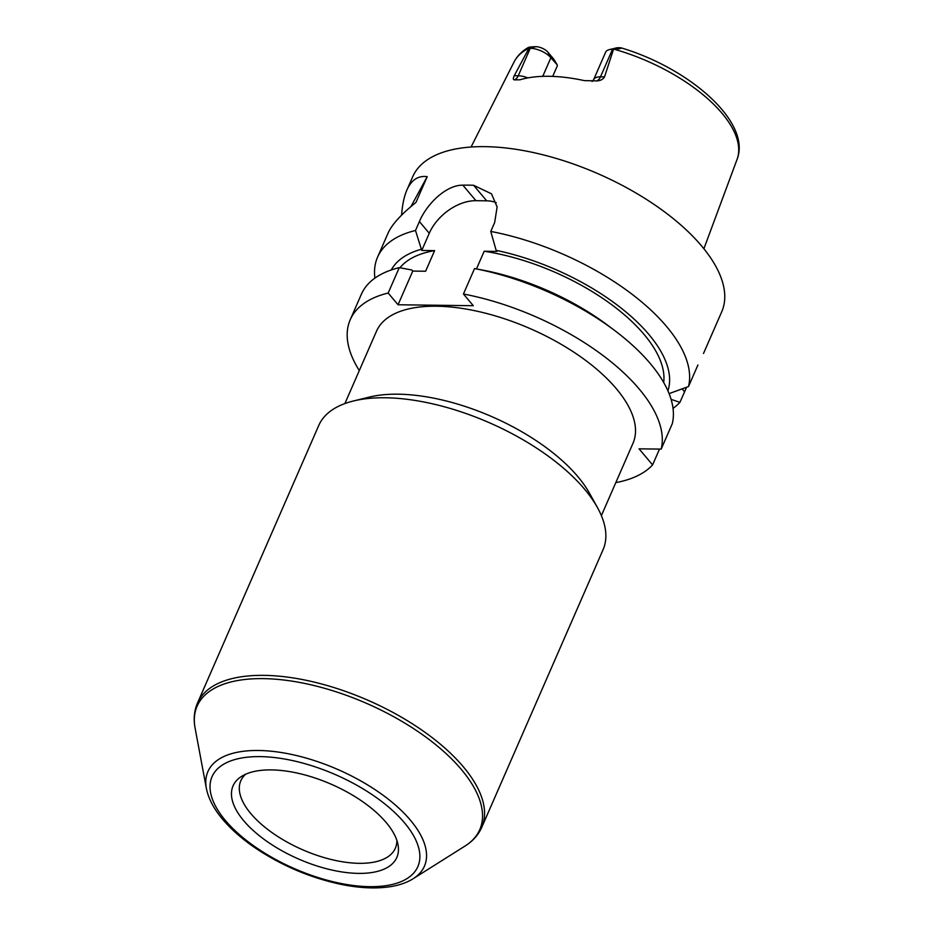 <?xml version="1.0" encoding="UTF-8"?>
<svg xmlns="http://www.w3.org/2000/svg" width="934" height="934" viewBox="0 0 934 934"><rect width="100%" height="100%" fill="white"/><g stroke="black" fill="none" stroke-linecap="round" stroke-linejoin="round"><path stroke-width="1.4" d="M243.727 820.741A89.372 40.804 -156.4 0 0 341.739 871.912A89.372 40.804 -156.4 0 0 398.012 844.733A89.372 40.804 -156.4 0 0 331.301 784.256A89.372 40.804 -156.4 0 0 241.579 776.387A89.372 40.804 -156.4 0 0 243.727 820.741M245.595 774.263A84.305 38.492 -156.4 0 0 240.82 780.754A84.305 38.492 -156.4 0 0 250.872 813.654A84.305 38.492 -156.4 0 0 331.874 859.654A84.305 38.492 -156.4 0 0 395.339 848.259A84.305 38.492 -156.4 0 0 396.857 840.355M597.456 507.582L589.506 493.257A139.96 63.909 -156.4 0 0 369.374 397.078L353.449 400.978A155.126 70.832 -156.4 0 0 318.739 425.495L197.471 703.08A155.126 70.832 -156.4 0 1 367.984 700.278A155.126 70.832 -156.4 0 1 481.781 827.291L603.06 549.706A155.126 70.832 -156.4 0 0 597.456 507.582A155.126 70.832 -156.4 0 0 353.449 400.978M344.879 403.57L376.495 331.22A139.96 63.909 23.6 0 1 530.325 328.686A139.96 63.909 23.6 0 1 632.995 443.276L601.379 515.626M609.213 49.665L616.288 47.926A9.305 4.25 23.6 0 1 617.958 47.739L621.519 47.973C689.771 68.451 751.695 122.272 737.054 159.445A121.724 55.585 -156.4 0 0 614.315 49.269L612.506 49.327A16.053 7.332 -156.4 0 0 609.213 49.665A16.053 7.332 -156.4 0 0 605.629 52.199L593.615 79.694L592.144 81.48M514.225 75.736L529.006 48.194C527.348 47.33 529.66 46.828 535.941 46.7L536.198 46.7A9.305 4.25 23.6 0 1 547.896 52.187L553.897 59.309L557.143 64.785L550.873 57.745A16.053 7.332 -156.4 0 0 530.255 48.288L518.242 75.782L514.225 75.736C513.023 78.328 513.07 79.705 514.354 79.869L519.993 79.787A123.93 56.589 -156.4 0 1 584.194 80.593L596.604 80.908A10.122 6.106 90.7 0 0 600.492 76.822L612.506 49.327L618.203 47.739C624.659 47.587 620.199 48.942 614.315 49.269M557.446 65.543L552.694 76.401M613.51 49.35L604.508 76.88L600.492 76.822A16.053 7.332 -156.4 0 0 595.729 77.674A16.053 7.332 -156.4 0 0 593.615 79.694M596.604 80.908C600.317 80.803 602.944 79.46 604.508 76.88M535.941 46.7L529.251 48.276M514.039 62.018A121.724 55.585 -156.4 0 1 529.006 48.194L528.516 47.389C522.013 51.066 517.191 55.947 514.039 62.018L471.063 147.023M401.608 215.112C402.356 204.78 404.118 196.432 406.874 190.081C411.38 179.923 418.163 175.44 427.212 176.654L410.925 206.589M427.212 176.654L415.91 202.503C401.211 214.236 391.906 224.499 387.984 233.302L377.558 257.177A168.622 76.997 -156.4 0 0 374.896 278.134M659.497 449.091L652.586 464.91L639.054 448.834L661.179 449.114L672.282 423.697A168.622 76.997 -156.4 0 0 614.012 330.017A168.622 76.997 -156.4 0 0 474.542 268.572L463.439 294L473.304 305.71L398.047 304.764L388.17 293.043A168.622 76.997 -156.4 0 0 350.227 319.743A168.622 76.997 -156.4 0 0 359.298 370.576M669.083 393.623L688.51 386.548L697.908 365.031M686.583 387.271L679.917 402.344L671.091 399.367M667.903 390.809A151.063 68.976 -156.4 0 0 496.129 250.335L497.028 251.409L484.186 251.246L476.457 268.934M663.689 382.496A145.015 66.221 -156.4 0 0 484.186 251.246M688.51 386.548A168.622 76.997 -156.4 0 0 490.77 231.434L496.129 250.335M661.179 449.114A168.622 76.997 -156.4 0 0 463.439 294M616.206 481.711L616.825 482.434A168.622 76.997 -156.4 0 0 652.586 464.91M614.012 330.017L607.404 325.067A151.063 68.976 -156.4 0 0 487.116 270.953L474.542 268.572M496.234 202.678A40.466 26.444 -40.1 0 0 486.696 200.833L475.943 200.693A40.466 26.444 -40.1 0 0 429.266 233.278L421.759 250.464L415.502 230.488L419.401 221.556C426.838 203.904 446.078 184.955 462.855 185.154A168.622 76.997 23.6 0 1 473.608 185.282L491.494 193.817L497.122 206.963L494.67 222.514L490.77 231.434M388.17 293.043L399.285 267.626L411.847 270.008L412.758 271.082L425.612 271.245L434.614 250.627L421.759 250.464M412.758 271.082L398.047 304.764M673.029 408.38A168.622 76.997 -156.4 0 0 679.917 402.344M703.5 353.484L721.725 311.793A168.622 76.997 -156.4 0 0 598.029 173.724A168.622 76.997 -156.4 0 0 412.688 176.771L406.874 190.081M415.502 230.488A168.622 76.997 -156.4 0 0 377.558 257.177M420.86 249.39A151.063 68.976 -156.4 0 0 391.264 269.949M434.614 250.627A145.015 66.221 -156.4 0 0 399.95 267.754M399.285 267.626A168.622 76.997 -156.4 0 0 361.33 294.327L350.227 319.743M225.444 820.519A112.29 51.277 -156.4 0 0 407.131 878.52A112.29 51.277 -156.4 0 0 312.295 765.903A112.29 51.277 -156.4 0 0 225.444 820.519M413.155 878.719A118.139 53.939 -156.4 0 0 337.758 769.464A118.139 53.939 -156.4 0 0 206.367 788.378C208.41 798.593 213.851 808.926 222.689 819.363C231.013 829.194 241.602 838.545 254.445 847.407C281.052 865.374 309.878 877.691 340.933 884.346C359.905 888.211 376.706 888.934 391.334 886.518C399.81 885.082 407.084 882.49 413.155 878.719L465.05 846.029A154.227 70.424 -156.4 0 0 366.618 703.395A154.227 70.424 -156.4 0 0 195.089 728.088C193.385 719.11 194.179 710.774 197.471 703.08M547.896 52.187L550.873 57.745L542.747 76.355M527.885 77.896A16.053 7.332 -156.4 0 0 524.546 76.775A16.053 7.332 -156.4 0 0 518.242 75.782A10.122 6.106 -89.3 0 1 514.354 79.869M682.159 388.918L684.552 391.755M429.266 233.278L419.401 221.556M475.943 200.693L462.855 185.154M486.696 200.833L473.608 185.282M465.05 846.029C472.791 841.184 478.371 834.938 481.781 827.291M206.367 788.378L195.089 728.088M737.054 159.445L703.886 248.748"/></g></svg>
